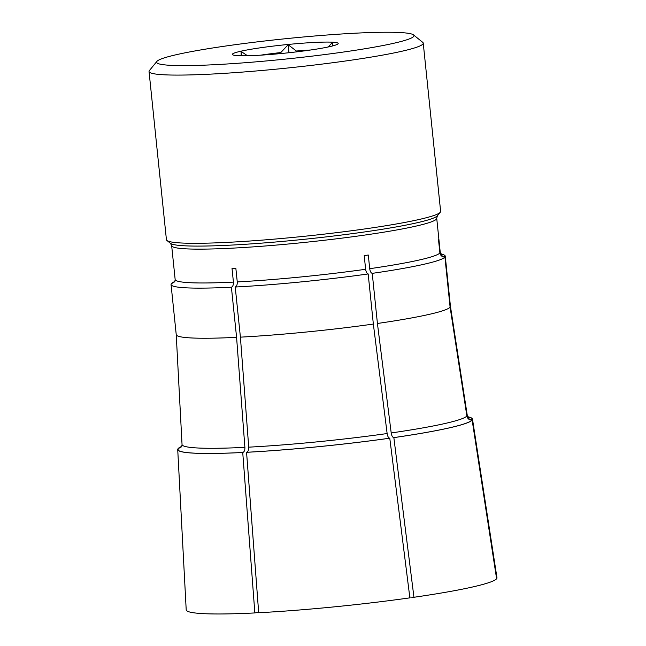<?xml version="1.0" encoding="UTF-8"?>
<svg xmlns="http://www.w3.org/2000/svg" width="646" height="646" viewBox="0 0 646 646"><rect width="100%" height="100%" fill="white"/><g stroke="black" fill="none" stroke-linecap="round" stroke-linejoin="round"><path stroke-width="0.97" d="M261.323 47.659A53.206 4.167 174.1 0 1 338.165 43.653A53.206 4.167 174.1 0 1 290.87 52.52A53.206 4.167 174.1 0 1 232.431 54.579A53.206 4.167 174.1 0 1 261.323 47.659M332.48 45.979L332.359 42.466L328.321 46.948M310.629 50A49.161 3.852 -5.9 0 0 296.369 51.026L288.148 44.727L280.816 52.56A49.161 3.852 -5.9 0 0 260.677 55.16M247.507 55.742L241.087 51.454L241.233 55.774M241.531 55.782L241.087 51.454M280.816 52.56L280.921 53.553M288.972 52.73L288.148 44.727M296.369 51.026L296.457 51.874M441.016 254.031A137.832 10.788 174.1 0 1 445.255 256.187A137.832 10.788 174.1 0 1 445.167 256.688C442.421 256.64 440.742 255.267 440.136 252.578L438.723 238.907A133.238 10.433 174.1 0 1 438.473 239.295L439.886 252.966C440.499 255.655 442.179 257.027 444.924 257.068A137.832 10.788 174.1 0 1 372.241 273.363C370.974 272.975 370.126 271.425 369.706 268.696L368.293 255.025A133.238 10.433 174.1 0 1 364.215 255.606L365.628 269.277C366.056 271.99 366.904 273.549 368.172 273.944A137.832 10.788 174.1 0 1 235.233 287.026C236.678 286.38 237.357 284.676 237.26 281.914L235.847 268.243A133.238 10.433 174.1 0 1 232.019 268.437L233.424 282.108C233.529 284.87 232.851 286.574 231.405 287.228A137.832 10.788 174.1 0 1 171.053 284.523A137.832 10.788 174.1 0 1 171.15 284.022L174.824 281.309M174.42 281.955L171.392 283.634A137.832 10.788 174.1 0 1 174.695 281.575M372.241 273.363L377.425 323.476A137.832 10.788 174.1 0 0 450.1 307.189L466.88 415.992A143.347 11.224 174.1 0 1 391.201 432.949L377.425 323.476M444.924 257.068L450.1 307.189M368.172 273.944L373.348 324.058A137.832 10.788 174.1 0 1 240.409 337.147L235.233 287.026M231.405 287.228L236.581 337.341A137.832 10.788 174.1 0 1 176.237 334.636A137.832 10.788 174.1 0 1 176.229 334.596M445.167 256.688L450.343 306.802A137.832 10.788 174.1 0 0 450.44 306.301L467.211 415.031A143.347 11.224 174.1 0 1 467.22 415.079A143.347 11.224 174.1 0 1 467.123 415.604L450.343 306.802M450.432 306.261A137.832 10.788 174.1 0 1 450.44 306.301L445.255 256.187M373.348 324.058L387.132 433.539A143.347 11.224 174.1 0 1 248.718 447.161L240.409 337.147M236.581 337.341L244.891 447.355A143.347 11.224 174.1 0 1 182.051 444.545A143.347 11.224 174.1 0 1 182.043 444.505L176.229 334.612L171.053 284.523M466.88 415.992C467.486 418.681 469.166 420.053 471.911 420.102L472.137 420.078A148.168 11.604 174.1 0 1 393.85 437.625L393.745 437.617C392.477 437.237 391.629 435.679 391.201 432.949M387.132 433.539C387.56 436.252 388.407 437.802 389.667 438.198L389.772 438.206A148.168 11.604 174.1 0 1 246.57 452.305L246.691 452.273C248.145 451.627 248.815 449.923 248.718 447.161M244.891 447.355C244.987 450.117 244.317 451.82 242.864 452.475L242.735 452.499A148.168 11.604 174.1 0 1 177.723 449.551A148.168 11.604 174.1 0 1 177.828 449.043L181.712 446.362M181.348 446.927L178.07 448.663A148.168 11.604 174.1 0 1 181.736 446.386M467.874 416.807A148.168 11.604 174.1 0 1 472.484 419.092A148.168 11.604 174.1 0 1 472.387 419.69L472.161 419.714C469.416 419.666 467.736 418.293 467.123 415.604M472.137 420.078L496.604 578.751A156.211 12.234 174.1 0 1 413.949 597.275L393.85 437.625M389.772 438.206L409.871 597.857A156.211 12.234 174.1 0 1 258.683 612.739L246.57 452.305M242.735 452.499L254.847 612.941A156.211 12.234 174.1 0 1 186.201 609.84L177.723 449.551M178.07 448.663L178.159 450.367M472.484 419.092L496.96 577.726A156.211 12.234 174.1 0 1 496.855 578.364L472.387 419.69M409.766 597.057L413.949 597.275M254.847 612.941L258.626 612.093M227.021 45.834A129.378 10.126 174.1 0 1 413.488 34.884A129.378 10.126 174.1 0 1 286.315 59.004A129.378 10.126 174.1 0 1 156.897 61.394A129.378 10.126 174.1 0 1 227.021 45.834M413.488 34.884L422.734 42.345A137.832 10.788 174.1 0 1 423.243 43.145A137.832 10.788 174.1 0 1 287.252 68.048A137.832 10.788 174.1 0 1 149.04 71.48A137.832 10.788 174.1 0 1 149.379 70.592L156.897 61.394M423.243 43.145L440.629 211.355A137.832 10.788 174.1 0 1 440.289 212.243A137.832 10.788 174.1 0 1 304.629 236.258A137.832 10.788 174.1 0 1 166.934 240.49A137.832 10.788 174.1 0 1 166.426 239.69L149.04 71.48M233.424 282.108A133.238 10.433 174.1 0 1 175.155 279.492L171.658 245.658A133.238 10.433 174.1 0 0 305.259 242.339A133.238 10.433 174.1 0 0 436.72 218.267L440.217 252.101A133.238 10.433 174.1 0 1 440.136 252.578M365.628 269.277A133.238 10.433 174.1 0 1 237.26 281.914M439.886 252.966A133.238 10.433 174.1 0 1 369.706 268.696M471.911 420.102A147.942 11.58 174.1 0 1 393.745 437.617M389.667 438.198A147.942 11.58 174.1 0 1 246.691 452.273M242.864 452.475A147.942 11.58 174.1 0 1 178.054 449.027M178.304 448.639A147.942 11.58 174.1 0 1 181.639 446.515M467.946 416.896A147.942 11.58 174.1 0 1 472.161 419.714M436.72 218.267L437.399 215.772A134.586 10.538 174.1 0 1 304.936 239.222A134.586 10.538 174.1 0 1 170.487 243.356L166.934 240.49M174.872 281.333L175.155 279.492M440.217 252.101L441.581 254.54M181.76 446.386L182.051 444.545M467.22 415.079L468.512 417.437M437.399 215.772L440.289 212.243M171.658 245.658L170.487 243.356"/></g></svg>
